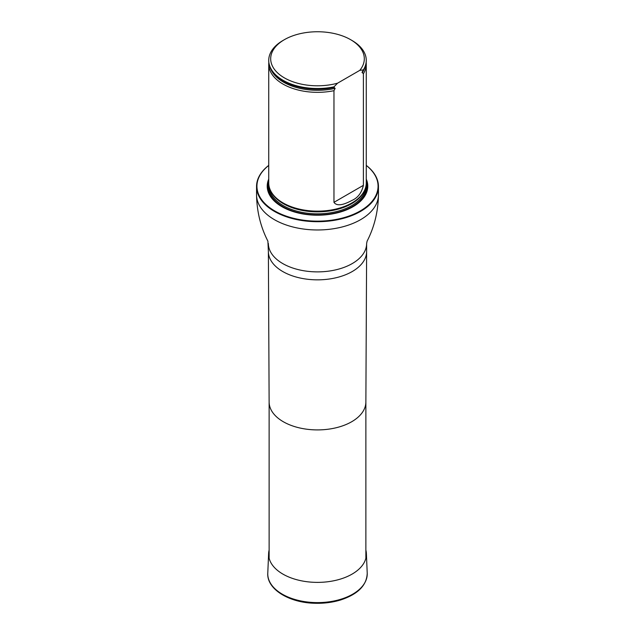<?xml version="1.0" encoding="UTF-8"?>
<svg xmlns="http://www.w3.org/2000/svg" width="635" height="635" viewBox="0 0 635 635"><rect width="100%" height="100%" fill="white"/><g stroke="black" fill="none" stroke-linecap="round" stroke-linejoin="round"><path stroke-width="0.95" d="M268.74 165.441A60.563 34.965 0 0 0 276.876 212.114A60.563 34.965 0 0 0 358.124 212.114A60.563 34.965 0 0 0 366.26 165.441M268.74 179.102A50.276 29.027 0 0 0 317.5 215.209A50.276 29.027 0 0 0 366.26 179.102M366.26 165.378A60.952 35.195 180 0 1 378.452 186.499A60.952 35.195 180 0 1 317.5 221.694A60.952 35.195 180 0 1 256.548 186.499A60.952 35.195 180 0 1 268.74 165.378M268.819 62.595A48.76 28.146 0 0 0 268.74 64.191L268.74 182.999A48.76 28.146 0 0 0 271.47 192.278A48.76 28.146 0 0 0 283.027 202.906A48.76 28.146 0 0 0 363.53 192.278A48.76 28.146 0 0 0 366.26 182.999L366.26 64.191A48.76 28.146 0 0 0 366.181 62.595M337.566 83.185A46.807 27.019 180 0 1 279.249 74.351A46.807 27.019 180 0 1 284.401 39.664A46.807 27.019 180 0 1 350.599 39.664A46.807 27.019 180 0 1 359.783 70.358L337.566 83.185L333.962 86.86A48.76 28.146 180 0 1 268.74 60.365A48.76 28.146 180 0 1 283.027 40.465L284.401 39.664M350.599 39.664L351.973 40.465A48.76 28.146 180 0 1 366.26 60.365A48.76 28.146 180 0 1 363.395 69.866L362.053 72.334L363.395 73.692L363.395 185.333C361.672 192.81 357.87 197.834 351.988 200.406C347.266 202.89 337.685 207.724 333.962 202.327L333.962 90.686L335.153 88.352L333.962 87.503A48.76 28.146 180 0 1 293.735 85.582A48.76 28.146 180 0 1 268.74 61L268.74 60.365M359.783 70.358L363.395 69.866M366.26 60.365L366.26 61A48.76 28.146 180 0 1 363.395 70.509M333.962 87.503L333.962 86.86M363.395 73.692A48.76 28.146 0 0 0 366.26 64.191M268.74 64.191A48.76 28.146 0 0 0 283.027 84.09A48.76 28.146 0 0 0 333.962 90.686M365.871 550.045A48.895 28.226 180 0 1 366.379 553.458A48.895 28.226 180 0 1 317.5 582.382A48.895 28.226 180 0 1 268.621 553.458A48.895 28.226 180 0 1 269.129 550.045M365.871 401.987A48.371 27.932 180 0 1 365.871 402.066A48.371 27.932 180 0 1 317.5 429.911A48.371 27.932 180 0 1 269.129 402.066A48.371 27.932 180 0 1 269.129 401.987M366.625 243.515L366.625 251.484A49.125 28.361 180 0 1 366.625 251.563A49.125 28.361 180 0 1 317.5 279.844A49.125 28.361 180 0 1 268.375 251.563A49.125 28.361 180 0 1 268.375 251.484L267.899 241.157C260.612 226.933 256.826 211.479 256.548 194.786A60.952 35.195 180 0 0 317.5 229.973A60.952 35.195 180 0 0 378.452 194.786C378.174 211.479 374.388 226.933 367.101 241.157L366.625 243.515A49.125 28.361 180 0 1 317.5 271.883A49.125 28.361 180 0 1 268.375 243.515M268.74 181.983A49.387 28.511 0 0 0 317.5 215.035A49.387 28.511 0 0 0 366.26 181.983M271.47 192.278L271.851 192.913A48.347 27.916 0 0 0 283.313 203.446A48.347 27.916 0 0 0 363.149 192.913L363.53 192.278M270.962 191.397A48.276 27.869 0 0 0 317.5 211.852A48.276 27.869 0 0 0 364.038 191.397M269.264 187.103A48.276 27.869 0 0 0 317.5 213.82A48.276 27.869 0 0 0 365.736 187.103M268.748 183.42A49.054 28.321 0 0 0 317.5 214.908A49.054 28.321 0 0 0 366.252 183.42A49.054 28.321 0 0 1 317.5 214.908A49.054 28.321 0 0 1 268.748 183.42M293.783 85.598A48.554 28.035 0 0 0 293.838 85.614A48.554 28.035 0 0 0 334.296 87.439M362.204 72.731A48.062 27.749 0 0 0 364.212 69.064M270.788 69.064A48.062 27.749 0 0 0 335.153 88.352M333.962 202.327L363.395 185.333M366.379 553.458L367.22 573.183A49.736 28.718 180 0 1 317.5 602.607A49.736 28.718 180 0 1 267.779 573.183L268.621 553.458M269.129 402.026L269.129 558.26M365.871 402.026L365.871 558.26M365.871 402.066L366.625 251.563M269.129 402.066L268.375 251.563M256.548 186.499L256.548 194.786M378.452 186.499L378.452 194.786M367.22 573.183C366.8 585.319 357.942 594.249 340.646 599.964C332.359 602.488 323.564 603.575 314.246 603.25C288.703 602.591 266.66 588.978 267.779 573.183"/></g></svg>

